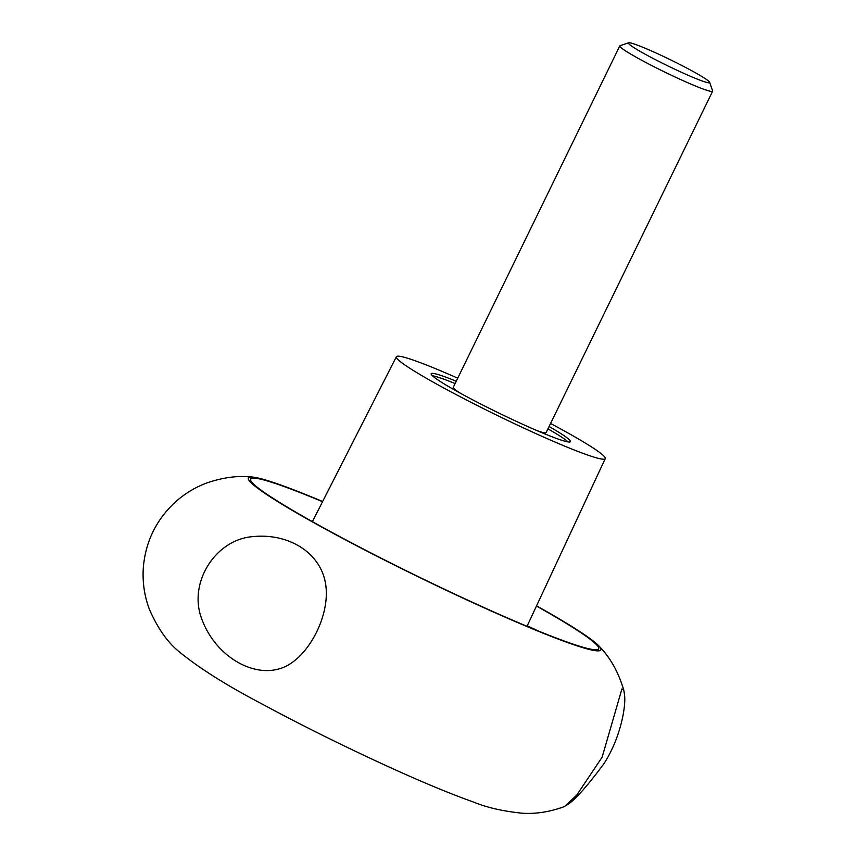 <?xml version="1.0" encoding="UTF-8"?>
<svg xmlns="http://www.w3.org/2000/svg" width="856" height="856" viewBox="0 0 856 856"><rect width="100%" height="100%" fill="white"/><g stroke="black" fill="none" stroke-linecap="round" stroke-linejoin="round"><path stroke-width="1.28" d="M549.081 426.523A77.468 5.671 -154 0 1 570.438 441.653A77.468 5.671 -154 0 1 558.54 439.192A77.468 5.671 -154 0 1 479.221 403.23A77.468 5.671 -154 0 1 431.167 373.73A77.468 5.671 -154 0 1 456.237 381.241M432.419 375.773A77.468 5.671 -154 0 1 455.103 383.563M547.947 428.845A77.468 5.671 -154 0 1 568.052 441.921M550.568 423.474A116.213 8.507 -154 0 1 605.256 458.623A116.213 8.507 -154 0 1 587.398 454.943A116.213 8.507 -154 0 1 468.36 400.961A116.213 8.507 -154 0 1 396.36 356.738A116.213 8.507 -154 0 1 457.725 378.192M536.562 605.845A196.088 14.359 -154 0 1 598.783 645.831A196.088 14.359 -154 0 1 570.717 643.68A196.088 14.359 -154 0 1 354.084 544.416A196.088 14.359 -154 0 1 252.82 477.102A196.088 14.359 -154 0 1 322.637 501.509M566.051 805.357C572.835 802.318 585.343 788.59 603.598 764.173C620.718 738.289 626.303 705.312 624.463 694.366L623.81 690.203L621.916 688.952L602.143 757.164L576.773 795.074L564.575 806.523C549.852 811.927 535.674 814.142 522.053 813.2C502.879 811.231 486.647 807.497 473.336 801.986C449.079 793.362 418.926 780.758 382.878 764.162C340.731 744.72 300.788 724.85 263.038 704.531C227.675 686.03 200.09 668.739 180.306 652.657C168.354 643.466 158.06 629.074 149.447 609.472C144.311 595.872 142.289 581.695 143.369 566.94C145.734 541.313 156.338 519.731 175.18 502.194C184.329 493.944 194.59 487.642 205.954 483.266C222.603 477.402 238.225 475.348 252.82 477.102M252.798 536.626C215.327 539.408 187.443 583.45 202.037 619.701C215.327 655.129 250.401 676.069 277.376 669.317C305.292 663.421 330.277 618.235 325.815 585.451C321.642 553.126 288.964 532.86 252.798 536.626M536.616 430.45A51.649 3.788 26 0 0 538.167 431.007A51.649 3.788 26 0 0 546.096 432.644L712.631 91.207A51.649 3.788 -154 0 1 704.691 89.57A51.649 3.788 -154 0 1 651.812 65.591A51.649 3.788 -154 0 1 619.787 45.924A51.649 3.788 -154 0 1 620.033 45.732L628.625 42.8A45.197 3.306 -154 0 1 670.473 59.802A45.197 3.306 -154 0 1 709.645 82.315A45.197 3.306 -154 0 1 702.701 81.149A45.197 3.306 -154 0 1 655.022 59.449A45.197 3.306 -154 0 1 628.625 42.8M619.787 45.924L453.252 387.361A51.649 3.788 26 0 0 460.817 393.482M709.645 82.315L712.62 90.897A51.649 3.788 -154 0 1 712.631 91.207M536.466 606.048A193.681 14.188 -154 0 1 598.644 648.902A193.681 14.188 -154 0 1 568.93 642.696A193.681 14.188 -154 0 1 385.403 560.316A193.681 14.188 -154 0 1 252.113 482.581A193.681 14.188 -154 0 1 250.487 479.093A193.681 14.188 -154 0 1 322.541 501.712M538.606 631.097L527.253 625.8L538.274 630.968M528.537 626.956L527.039 626.25M396.36 356.738L312.387 521.636M605.256 458.623L527.007 626.314M598.783 645.831C610.028 657.119 618.374 671.907 623.81 690.203"/></g></svg>

